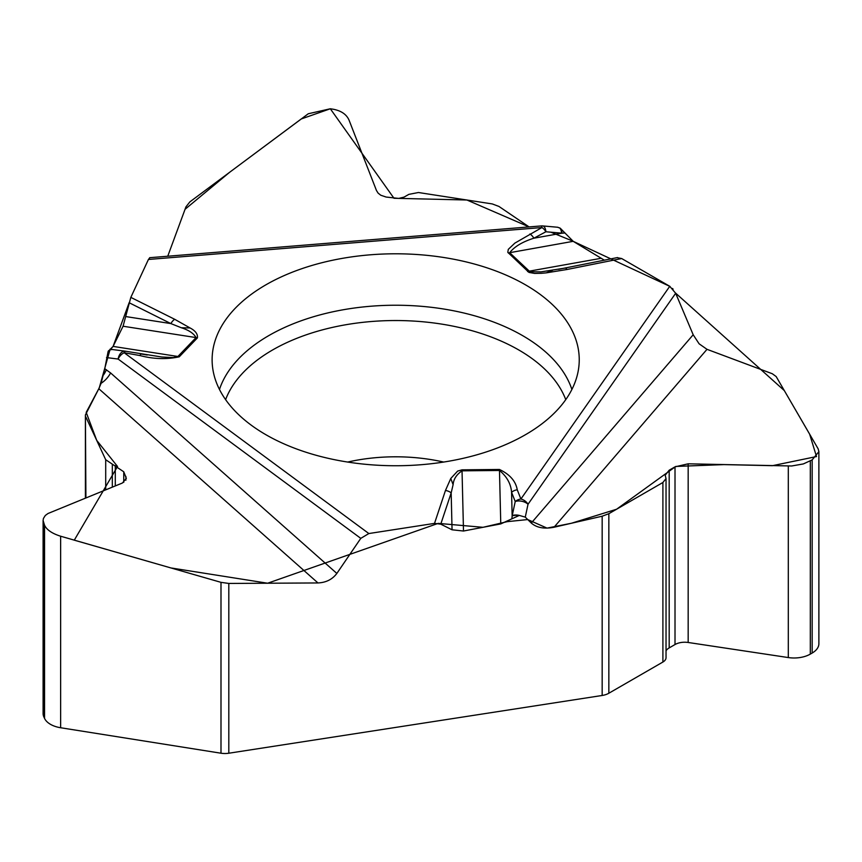 <?xml version="1.0" encoding="UTF-8"?>
<svg xmlns="http://www.w3.org/2000/svg" width="862" height="862" viewBox="0 0 862 862"><rect width="100%" height="100%" fill="white"/><g stroke="black" fill="none" stroke-linecap="round" stroke-linejoin="round"><path stroke-width="1.29" d="M98.807 388.73L101.123 383.278L104.776 368.731L110.605 372.944L336.848 573.435C332.344 579.404 326.051 582.572 317.97 582.949L98.807 388.73L85.403 414.945L85.909 497.913M228.807 583.445L228.807 753.226A14.902 8.598 180 0 1 220.995 753.216L220.995 582.346L228.807 583.445L317.97 582.949M228.807 753.226L602.172 695.472L602.172 516.209L554.029 527.242C544.299 529.16 536.714 527.76 531.294 523.051L693.188 334.758L675.668 293.274L669.763 286.303L621.685 258.546L617.117 257.663M336.848 573.435L360.779 538.362L368.85 533.546L434.523 523.385L440.762 524.171L452.054 529.796L463.497 531.024L500.768 523.913L519.312 515.422L525.27 517.135L531.294 523.051M529.085 226.911L498.958 206.449L492.277 203.938L418.447 192.517L408.836 194.37L404.062 197.107L398.729 198.422L386.144 197.053L380.778 195.232L378.116 193.131L376.478 190.534L349.024 120.077C346.459 114.29 341.061 110.648 332.84 109.162L330.318 108.774L301.215 118.978L229.551 172.346L185.05 209.294L167.745 256.229L185.955 206.848L189.877 201.87L308.273 113.762L330.318 108.774L393.988 198.271L466.902 200.006L529.085 226.911M604.37 260.195L573.198 241.328L560.235 228.204L557.563 227.234M693.188 334.758L699.104 343.798L707.002 349.325L554.029 527.242M818.878 451.957L818.878 643.677A22.94 13.242 180 0 1 812.166 653.04L812.166 459.888L818.9 451.623L818.135 448.811L776.166 376.554L772.287 373.731L707.002 349.325M812.166 653.04L810.312 654.107A22.94 13.242 180 0 1 788.31 657.566L688.167 642.481A13.706 7.909 0 0 0 675.011 644.539L669.181 647.912A13.706 7.909 0 0 0 666.035 650.735M812.166 459.888L803.319 463.939L791.661 465.986L688.167 463.81L675.011 466.848L669.181 470.21L665.173 475.231L666.035 478.561L662.9 482.494L608.841 513.698L602.172 516.209M666.035 478.647L666.035 657.663A10.721 6.196 180 0 1 662.9 662.038L608.841 693.242A14.902 8.598 180 0 1 602.172 695.472M265.884 434.707A183.552 105.972 0 0 0 461.709 458.649A183.552 105.972 0 0 0 579.016 365.014A183.552 105.972 0 0 0 395.68 253.794A183.552 105.972 0 0 0 212.343 365.014A183.552 105.972 0 0 0 265.884 434.707M511.899 518.579L512.147 515.95A8.943 5.226 11.3 0 1 518.461 515.541M669.763 286.303L520.896 499.023L517.243 489.788A8.943 7.111 -21.6 0 0 511.575 492.299L512.147 515.95L515.228 501.522L511.575 492.299C510.929 483.862 506.888 476.589 499.475 470.469L500.768 523.913M675.668 293.274L528.018 504.259A8.943 5.14 -167.9 0 0 515.228 501.522A8.943 7.111 158.4 0 1 520.896 499.023A8.943 6.767 35 0 1 528.018 504.259L525.27 517.135M557.886 227.266L542.737 225.93A8.943 3.976 95 0 1 545.905 231.759L533.89 238.203C522.512 241.78 514.442 246.618 509.668 252.695L529.958 271.767L541.056 271.864L565.009 268.093A8.943 2.392 78.7 0 1 565.16 268.05A8.943 2.392 78.7 0 1 566.916 269.515L621.685 258.546M552.585 270.312L546.196 272.866L541.455 273.297L534.591 273.416L528.966 272.414L507.815 252.34L508.3 249.344L514.862 243.116L541.95 227.536L148.426 259.462L130.83 297.379L123.072 326.235L113.084 346.405L108.116 351.491L104.776 368.731M147.23 355.025L141.583 354.088A8.943 2.155 100.1 0 0 141.433 354.034A8.943 2.155 100.1 0 0 139.87 355.543C153.533 359.12 166.668 359.54 179.253 356.803L197.409 337.904C197.894 334.09 195.448 330.771 190.06 327.959L181.343 327.754L170.87 323.584A8.943 4.773 -63.5 0 1 174.674 319.285L190.06 327.959M517.243 489.788C515.778 481.168 509.841 474.391 499.443 469.467L462.01 469.844L457.636 471.083L450.772 478.485L453.11 484.659L451.171 492.902A8.943 7.165 -161.6 0 0 445.449 490.51L434.523 523.385M499.443 469.467L499.475 470.469L462.043 470.846C456.558 474.499 453.584 479.11 453.11 484.659M149.891 257.684L148.426 259.462M220.995 753.216L60.631 727.743A22.94 13.242 180 0 1 44.555 718.402L43.887 716.947A22.94 13.242 180 0 1 43.1 713.52L43.1 520.777M220.995 582.346L60.631 536.218C52.129 533.546 46.774 529.882 44.555 525.249L43.1 520.476L43.423 518.461L45.33 515.454L48.024 513.493L122.404 483.022L126.348 478.367L123.751 471.783L105.703 459.726L85.909 417.1M106.338 369.723A17.876 11.734 -57.8 0 1 103.569 374.873M110.605 372.944A17.876 11.163 -48.5 0 1 101.123 383.278M368.85 533.546L124.193 352.752A8.943 2.155 -79.9 0 1 125.755 351.254L161.7 356.997L173.284 357.59L177.906 356.48A8.943 6.379 43.8 0 1 179.253 356.803M360.779 538.362L118.137 359.055A8.943 6.131 -82.7 0 1 125.335 351.179L125.335 351.179A8.943 6.131 -82.7 0 1 125.669 351.243M112.491 349.541A8.943 6.034 97.4 0 0 112.286 349.509A8.943 6.034 97.4 0 0 108.343 350.985M452.054 529.796L451.171 492.902L440.762 524.171M123.072 326.235L196.051 337.581C193.713 333.411 188.81 330.135 181.343 327.754M565.041 232.999L561.992 233.171A8.943 4.019 -85.9 0 0 560.235 228.204M529.925 233.979A8.943 4.967 -118.2 0 1 533.89 238.203L561.992 233.171L545.905 231.759A8.943 4.967 61.8 0 0 541.95 227.536A8.943 1.013 -94.6 0 0 541.228 225.93L149.643 257.695M126.132 316.623L170.87 323.584L129.16 302.745M148.501 259.311L130.787 297.476M129.192 302.594L113.094 346.405L177.906 356.48L196.051 337.581A8.943 6.379 43.8 0 1 197.409 337.904M112.997 346.589L110.53 349.272M110.12 349.229L99.281 387.814L86.2 412.381L96.716 440.374L117.534 466.482L74.272 540.172L170.902 567.939L267.629 583.229L438.198 523.374L483 527.307L507.265 521.65L527.738 519.56L547.036 528.115L571.431 523.256L616.578 509.237L675.776 466.439L723.94 464.607L772.427 465.685L816.508 456.558L809.623 434.114L784.312 390.583L675.582 293.08M673.103 289.158L672.489 288.468M669.968 286.421L573.176 241.328L509.668 252.695A8.943 6.26 133.9 0 0 508.343 253.04M572.95 241.166L550.926 232.201M810.312 654.107L810.312 460.954M788.31 657.566L788.31 466.04M688.167 642.481L688.167 463.81M675.011 644.539L675.011 466.848M669.181 647.912L669.181 470.21M662.9 662.038L662.9 482.494M608.841 513.698L608.841 693.242M219.476 389.462A179.361 103.548 180 0 1 395.68 305.234A179.361 103.548 180 0 1 571.883 389.462M225.607 399.634A174.059 100.488 180 0 1 395.68 320.535A174.059 100.488 180 0 1 565.752 399.634M347.688 462.054A131.099 75.684 180 0 1 443.671 462.054M462.01 469.844L463.497 531.024M519.312 515.422A8.943 5.14 -167.9 0 0 512.222 515.584M600.469 258.417L528.945 271.218A8.943 6.26 133.9 0 0 527.619 271.573M546.196 272.866L566.916 269.515M130.83 297.379L174.674 319.285M106.522 357.568L118.137 359.055A8.943 5.754 126.5 0 1 124.193 352.752L139.87 355.543M450.772 478.485L445.449 490.51M44.555 718.402L44.555 525.249M43.887 716.947L43.887 523.794M125.884 480.22L125.884 476.384M123.751 482.343L123.751 471.783M115.292 485.92L115.292 465.588M112.319 487.138L112.319 464.575M105.703 489.832L105.703 459.726M60.631 727.743L60.631 536.218M108.116 351.491A8.943 6.131 -82.7 0 1 112.653 349.563L125.335 351.179A8.943 8.943 0 0 1 125.755 351.254A8.943 2.155 -79.9 0 1 125.906 351.297M559.621 227.87A8.943 3.976 95 0 1 561.593 233.139M559.977 269.041L558.835 269.246M558.554 269.31L617.515 257.555M85.403 498.117L85.403 415.021M112.653 349.563L110.034 349.196M542.737 225.93A8.943 8.943 0 0 0 541.228 225.93"/></g></svg>
